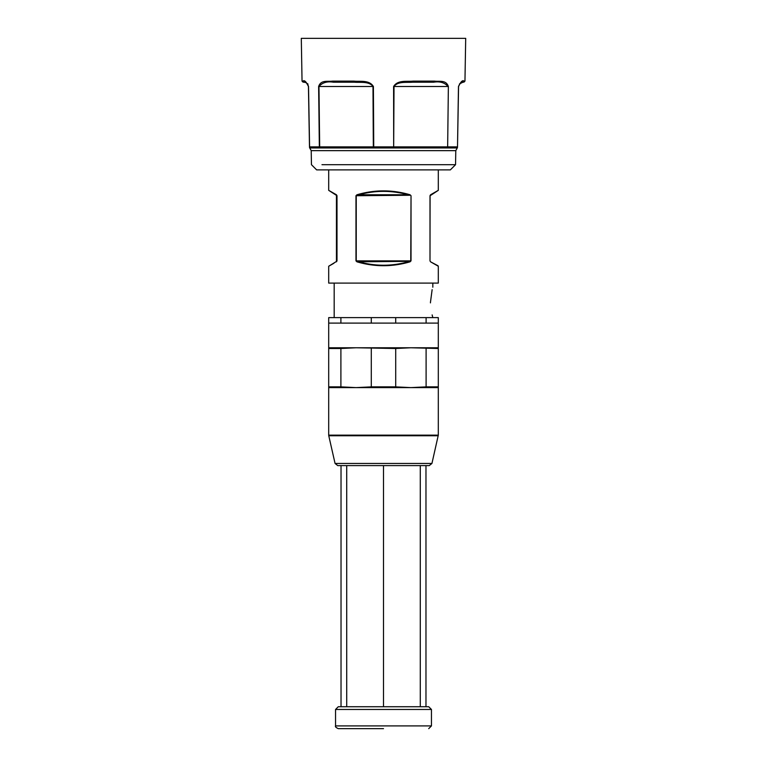 <?xml version="1.0" encoding="UTF-8"?>
<svg xmlns="http://www.w3.org/2000/svg" width="767" height="767" viewBox="0 0 767 767"><rect width="100%" height="100%" fill="white"/><g stroke="black" fill="none" stroke-linecap="round" stroke-linejoin="round"><path stroke-width="1.15" d="M319.427 147.954L310.597 147.954A1.093 1.007 -90 0 1 309.58 146.88L308.526 86.46C306.196 81.647 304.346 79.854 302.975 81.12A1.093 1.083 -90 0 0 304.058 82.194L302.045 81.12L301.297 38.35L465.703 38.35L464.955 81.12L463.862 82.194M412.713 82.194C406.817 82.74 397.872 81.062 394.017 86.498L393.605 86.498C397.69 79.701 407.056 81.801 413.106 81.12L412.713 82.194L433.729 82.194L434.419 81.12C439.654 81.801 446.068 79.701 448.369 86.498L447.65 146.88L457.42 146.88A1.093 1.007 -90 0 1 456.403 147.954A1.093 1.093 0 0 0 457.506 146.88L458.474 86.498C460.804 81.647 462.654 79.854 464.025 81.12A1.093 1.083 90 0 1 462.942 82.194L464.955 81.12M458.474 86.489L458.561 86.498C460.401 82.615 461.859 81.177 462.942 82.194L459.462 83.919M314.901 147.954L320.223 147.954A1.093 0.872 -90 0 1 319.35 146.88L318.631 86.498C320.932 79.701 327.346 81.801 332.581 81.12A1.093 0.681 90 0 0 333.271 82.194L354.287 82.194L353.894 81.12C359.944 81.801 369.31 79.701 373.395 86.498L373.74 146.88L393.26 146.88L393.126 147.954A1.093 0.546 -90 0 0 393.672 146.88L393.605 86.498M307.97 84.197L307.682 83.689M354.287 82.194C360.183 82.74 369.128 81.062 372.983 86.498L373.395 86.498M305.899 82.596L304.058 82.194C302.84 82.194 302.84 82.194 304.058 82.194C305.141 81.177 306.599 82.615 308.439 86.498L309.494 146.88A1.093 1.093 0 0 0 310.597 147.954A1.093 1.093 0 0 1 309.494 146.88L331.143 146.88L331.689 147.954L320.223 147.954A1.093 0.546 -90 0 1 319.676 146.88L318.957 86.498C322.332 82.615 327.097 81.177 333.271 82.194M462.942 82.194C464.16 82.194 464.16 82.194 462.942 82.194L462.942 82.194M458.561 86.498L457.506 146.88A1.093 1.093 0 0 1 456.403 147.954L446.777 147.954A1.093 0.872 -90 0 0 447.65 146.88L448.369 86.498M433.729 82.194C439.903 81.177 444.668 82.615 448.043 86.498L394.017 86.498L393.672 146.88L405.139 146.88L404.592 147.954L373.874 147.954L373.74 146.88L361.861 146.88A1.093 0.546 90 0 0 362.407 147.954L373.874 147.954A1.093 0.546 -90 0 1 373.328 146.88L372.983 86.498L318.631 86.498M308.526 86.498L307.548 83.919M331.689 147.954L446.777 147.954A1.093 0.546 -90 0 0 447.324 146.88L435.857 146.88A1.093 0.546 90 0 1 435.311 147.954L456.403 147.954M455.55 164.684L455.79 150.648L311.21 150.648L311.45 164.684L316.637 169.881L450.363 169.881L455.55 164.684L321.967 164.684M438.302 169.881L438.302 190.35L430.555 194.78L429.999 195.729L429.999 260.866L430.555 261.815L438.302 266.245L438.302 283.1L328.698 283.1L328.698 266.245L333.894 263.273M328.698 169.881L328.698 190.35L336.445 194.78L337.001 195.729L337.001 260.866L336.445 261.815L336.445 194.78M411.026 260.866L410.057 261.815C392.349 267.012 374.651 267.012 356.943 261.815L355.974 260.866L355.974 195.729L356.943 194.78C374.651 189.583 392.349 189.583 410.057 194.78L411.026 195.729L411.026 260.866L409.789 261.336L410.057 261.815M429.999 260.866L430.086 195.729L438.302 190.35M438.034 265.765L430.555 261.815M336.646 261.336L328.698 266.245M337.001 195.729L328.698 190.35M430.354 195.259L430.555 194.78M355.974 195.729L357.211 195.259C374.737 190.063 392.263 190.063 409.789 195.259L356.243 195.729L356.243 260.866L357.211 261.336C374.737 266.532 392.263 266.532 409.789 261.336L356.943 261.815M410.057 194.78L356.943 194.78M432.137 289.648L430.46 302.284C433.039 282.841 433.039 282.841 430.46 302.284C433.039 321.728 433.039 321.728 430.46 302.284L430.469 302.879M432.137 314.911L432.818 317.624M395.705 317.624L395.705 323.108L438.302 323.108L438.302 317.624L328.698 317.624L328.698 347.767L356.099 347.767L340.903 348.506L328.698 348.506L328.698 347.767M426.097 323.108L426.097 317.624M340.903 317.624L340.903 323.108L328.698 323.108M340.903 323.108L371.295 323.108L371.295 317.624M395.705 323.108L371.295 323.108M438.302 323.108L438.302 347.767L356.099 347.767L395.705 348.506L395.705 386.865L371.295 386.865L371.295 348.506M438.302 347.767L438.302 348.506L410.901 347.767L395.705 348.506M340.903 348.506L340.903 386.865L356.099 387.603L328.698 387.603L328.698 348.506M340.903 386.865L328.698 386.865M395.705 386.865L410.901 387.603L356.099 387.603L371.295 386.865M438.302 348.506L438.302 387.603L410.901 387.603L426.097 386.865L426.097 348.506M438.302 386.865L426.097 386.865M431.936 463.46L335.064 463.46L337.739 465.598L429.261 465.598L431.936 463.46L438.302 435.148L328.698 435.148L328.698 387.603M383.5 728.65L338.314 728.65L383.5 728.65M383.5 706.733L338.285 706.733L335.543 709.465L431.457 709.465L428.715 706.733L383.5 706.733L383.5 465.598M413.106 81.12L434.419 81.12M332.581 81.12L353.894 81.12M331.143 146.88L361.861 146.88M435.857 146.88L405.139 146.88M355.974 260.866L410.757 260.866L411.026 195.729M335.064 463.46L328.765 435.752L438.235 435.752M420.278 465.598L420.278 706.733M346.722 465.598L346.722 706.733M338.285 728.65C335.936 727.547 335.026 726.637 335.543 725.908L431.457 725.908L428.715 728.65M302.045 81.12L303.138 82.194M311.21 150.648L309.504 147.532M455.79 150.648L457.496 147.532M334.182 283.1L334.182 317.624M432.818 283.1L432.818 287.213M438.302 387.603L438.302 435.148M328.765 435.752L328.698 435.148M425.973 465.598L425.973 706.733M341.027 465.598L341.027 706.733M335.543 725.908L335.543 709.465M431.457 725.908L431.457 709.465"/></g></svg>
